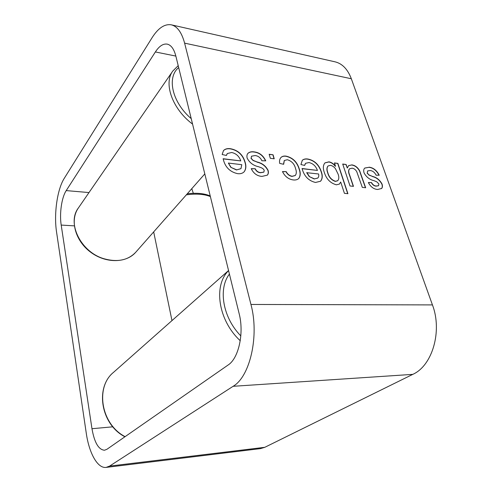<?xml version="1.0" encoding="UTF-8"?>
<svg xmlns="http://www.w3.org/2000/svg" width="492" height="492" viewBox="0 0 492 492"><rect width="100%" height="100%" fill="white"/><g stroke="black" fill="none" stroke-linecap="round" stroke-linejoin="round"><path stroke-width="0.74" d="M342.696 164.033L346.116 164.488L347.303 168.024L348.576 165.65L351.854 164.894C355.119 165.367 357.733 167.378 359.701 170.921L365.661 187.747L362.303 187.366L356.755 171.665C355.538 169.605 353.982 168.442 352.1 168.172L349.486 168.824C348.459 170.25 348.484 172.243 349.578 174.801L353.465 186.363L350.027 185.976L342.696 164.033M309.025 162.563L305.594 163.289L304.671 165.41L300.92 164.549L302.334 160.244C303.767 159.057 305.643 158.658 307.974 159.051C314.529 160.435 318.97 164.642 321.307 171.665C322.783 175.779 322.518 178.977 320.495 181.265L315.495 182.452C308.939 180.927 304.554 176.622 302.34 169.537L302.039 168.516L317.445 170.423C315.839 166.105 313.035 163.485 309.025 162.563M269.155 154.267L273.054 154.783L274.228 158.811L270.329 158.307L269.155 154.267M231.664 152.495L227.322 153.535L226.412 155.466L222.144 154.513L223.509 150.552C225.262 148.842 227.667 148.246 230.736 148.762C238.183 150.3 242.98 154.808 245.127 162.268C246.369 166.198 246.018 169.389 244.087 171.856C242.513 173.405 240.342 174.002 237.575 173.651C230.121 171.966 225.391 167.354 223.393 159.814L223.134 158.732L240.766 160.915C239.253 156.327 236.222 153.516 231.664 152.495M184.611 43.142L250.945 304.462C259.45 335.667 250.053 376.62 233.122 386.3L109.593 466.096L106.137 467.4C97.557 468.636 89.07 453.058 86.266 433.175L56.543 231.935C53.763 214.026 57.226 189.309 64.28 178.307L152.059 37.736C158.209 28.044 164.629 23.745 171.327 24.834C177.286 26.322 181.714 32.423 184.611 43.142L351.331 78.757L432.443 304.911C442.536 331.239 432.308 365.747 412.794 374.363L264.788 447.314L260.471 448.618L106.137 467.4M254.13 151.88C259.389 152.502 263.263 155.497 265.754 160.859L261.898 160.761C260.446 157.649 258.189 155.909 255.114 155.546L251.541 156.204L251.117 158.246L253.029 160.324L257.156 162.009C262.162 163.11 265.815 165.927 268.115 170.453C268.657 172.421 268.398 173.983 267.353 175.134L261.972 176.407C257.168 176.068 253.595 173.492 251.246 168.67L255.207 168.731C256.437 171.124 258.238 172.415 260.612 172.606L263.872 172.095L264.247 170.404L263.478 169.119L261.892 168.012L258.595 166.739C253.398 165.626 249.585 162.766 247.162 158.147C246.652 156.13 246.922 154.519 247.974 153.313C249.512 151.948 251.56 151.468 254.13 151.88L253.995 152.022C259.192 152.625 263.042 155.564 265.551 160.853M287.34 159.74L284.339 160.478L283.65 164.291L279.677 163.399C279.253 160.902 279.684 158.928 280.975 157.471C282.242 156.265 283.964 155.823 286.135 156.142C292.802 157.711 297.193 162.016 299.314 169.057C300.71 173.006 300.507 176.173 298.705 178.559C297.328 179.734 295.52 180.195 293.281 179.943C288.576 179.322 284.966 176.53 282.457 171.579L286.196 171.634C287.629 174.303 289.61 175.847 292.156 176.265L295.298 175.472C296.547 173.774 296.639 171.511 295.594 168.701C294.462 164.014 291.713 161.032 287.34 159.74M335.495 166.21L334.412 162.938L337.881 163.393L347.918 193.7L344.412 193.325L340.692 182.009L339.437 184.07L336.423 184.814C330.476 183.221 326.454 179.131 324.345 172.538C322.826 168.35 323.047 165.121 324.997 162.852L328.957 161.843C331.387 162.274 333.564 163.731 335.495 166.21L335.347 166.339C333.422 163.861 331.245 162.403 328.81 161.973L328.957 161.843M369.074 167.188C373.342 167.686 376.731 170.367 379.227 175.238L376.128 175.201C374.676 172.372 372.702 170.816 370.212 170.527L367.659 170.902L367.266 173.043L368.988 174.918L372.45 176.4C376.558 177.341 379.744 179.869 382.013 183.971C382.671 185.915 382.548 187.409 381.657 188.467L377.641 189.469C373.772 189.217 370.679 186.905 368.348 182.544L371.515 182.557C372.727 184.721 374.289 185.878 376.202 186.019L378.582 185.712L378.908 183.971L376.798 181.819L374.043 180.693C369.781 179.746 366.466 177.181 364.092 173.006C363.391 170.773 363.619 169.119 364.775 168.043L368.926 167.311C373.145 167.79 376.509 170.435 379.012 175.238M171.327 24.834L335.058 61.832C342.291 63.597 347.721 69.237 351.331 78.757M61.199 225.072C59.36 213.546 61.66 197.464 66.217 190.601L155.367 51.949C159.205 46.088 163.166 43.487 167.249 44.132C171.148 45.067 174.014 49.04 175.847 56.057L239.155 313.681C244.253 333.121 238.669 358.336 228.165 364.978L106.942 449.276L104.501 450.235C98.578 449.737 94.403 442.566 91.973 428.716L61.199 225.072L74.317 225.865M191.8 188.651L193.325 193.307M227.261 153.615L226.326 155.441M223.448 150.626C225.201 148.971 227.587 148.4 230.607 148.91L230.736 148.762M230.607 148.91C238.054 150.447 242.845 154.949 244.991 162.409L245.127 162.268M244.991 162.409C246.215 166.29 245.895 169.457 244.02 171.923M223.171 158.898L240.766 160.915M236.437 169.955L240.975 168.621L241.787 164.691L228.362 163.067L230.822 167.323L236.437 169.955L240.908 168.688M230.822 167.323L236.572 169.814M228.362 163.067L230.951 167.182M251.473 156.278L251.117 158.246M250.982 158.387L253.029 160.324M252.894 160.466L257.156 162.009M257.021 162.151C262.027 163.252 265.674 166.068 267.98 170.595L268.115 170.453M267.98 170.595C268.509 172.514 268.275 174.051 267.279 175.207M251.307 168.811L255.207 168.731M255.071 168.873C256.301 171.265 258.103 172.557 260.477 172.741L260.612 172.606M260.477 172.741L263.804 172.163M247.913 153.387C249.45 152.077 251.48 151.622 253.995 152.022M269.204 154.433L273.054 154.783M272.919 154.925L274.044 158.787M284.271 160.546L283.484 164.254M280.907 157.545C282.174 156.388 283.872 155.964 286 156.278L286.135 156.142M286 156.278C292.666 157.846 297.057 162.151 299.179 169.187L299.314 169.057M299.179 169.187C300.544 173.086 300.366 176.228 298.638 178.621M282.525 171.72L286.196 171.634M286.061 171.769C287.488 174.439 289.474 175.982 292.014 176.4L292.156 176.265M292.014 176.4L295.225 175.539M305.52 163.356L304.554 165.38M302.26 160.318C303.693 159.18 305.55 158.805 307.838 159.18L307.974 159.051M307.838 159.18C314.388 160.57 318.828 164.771 321.165 171.794L321.307 171.665M321.165 171.794C322.623 175.853 322.377 179.033 320.421 181.327M302.088 168.67L317.445 170.423M314.234 178.971L317.801 178.018C318.761 177.089 319.019 175.742 318.57 173.977L306.707 172.692L309.204 176.542L314.234 178.971L317.727 178.086M309.204 176.542L314.382 178.842M306.848 172.557L309.351 176.413M334.468 163.092L337.881 163.393M337.74 163.522L347.721 193.676M339.363 184.131L340.692 182.009M324.923 162.92L328.81 161.973M328.029 166.019L327.955 166.081C326.676 167.68 326.577 169.918 327.672 172.797C328.834 177.188 331.387 180.06 335.335 181.419L337.647 180.773M335.483 181.29L337.721 180.712C339.043 179.131 339.166 176.917 338.078 174.063L335.39 168.572C333.902 166.733 332.248 165.656 330.421 165.349L328.096 165.952C326.817 167.551 326.719 169.789 327.813 172.667C328.976 177.058 331.534 179.931 335.483 181.29L335.335 181.419M342.752 164.193L346.116 164.488M345.968 164.617L347.303 168.024M348.508 165.718L351.854 164.894M351.706 165.017C354.972 165.496 357.592 167.501 359.56 171.044L359.701 170.921M359.56 171.044L365.464 187.723M349.418 168.885L349.345 168.953C348.311 170.38 348.342 172.366 349.431 174.924L349.578 174.801M349.431 174.924L353.268 186.345M367.586 170.964L367.266 173.043M367.118 173.166L368.988 174.918M368.84 175.041L372.45 176.4M372.303 176.523C376.405 177.464 379.596 179.992 381.86 184.094L382.013 183.971M381.86 184.094C382.518 186.031 382.401 187.532 381.509 188.59L381.657 188.467M368.41 182.667L371.515 182.557M371.368 182.68C372.579 184.844 374.141 186.001 376.054 186.142L376.202 186.019M376.054 186.142L378.502 185.767M364.701 168.11L368.926 167.311M432.443 304.911L250.945 304.462M264.788 447.314L109.593 466.096M412.794 374.363L233.122 386.3M88.997 192.563L66.217 190.601M175.853 56.082L155.367 51.949M112.822 426.81L91.973 428.716M210.379 196.572C205.238 194.488 198.676 193.743 190.687 194.34L186.345 194.838M229.426 274.081C218.005 288.693 222.753 317.586 240.822 335.895M240.244 340.716C218.141 320.415 213.196 285.452 228.577 270.637M124.919 436.773C100.768 424.448 94.821 387.339 113.547 372.327C95.042 387.044 100.903 424.233 125.097 436.65M178.682 67.588C166.53 77.312 172.182 102.447 191.222 118.633M135.737 252.248C126.112 263.398 105.294 263.46 90.3 251.935C75.19 240.563 69.716 220.262 78.326 208.042C66.586 223.227 81.032 252.298 104.169 258.792C117.551 262.451 128.074 260.268 135.737 252.248L204.807 173.897M192.569 124.101C172.477 109.126 163.35 83.535 172.772 71.057L178.209 65.67M153.676 231.898L171.979 320.606M187.274 193.793L190.22 193.485C198.301 192.87 204.967 193.694 210.225 195.957M113.547 372.327L228.546 270.52M78.326 208.042L172.772 71.057"/></g></svg>
